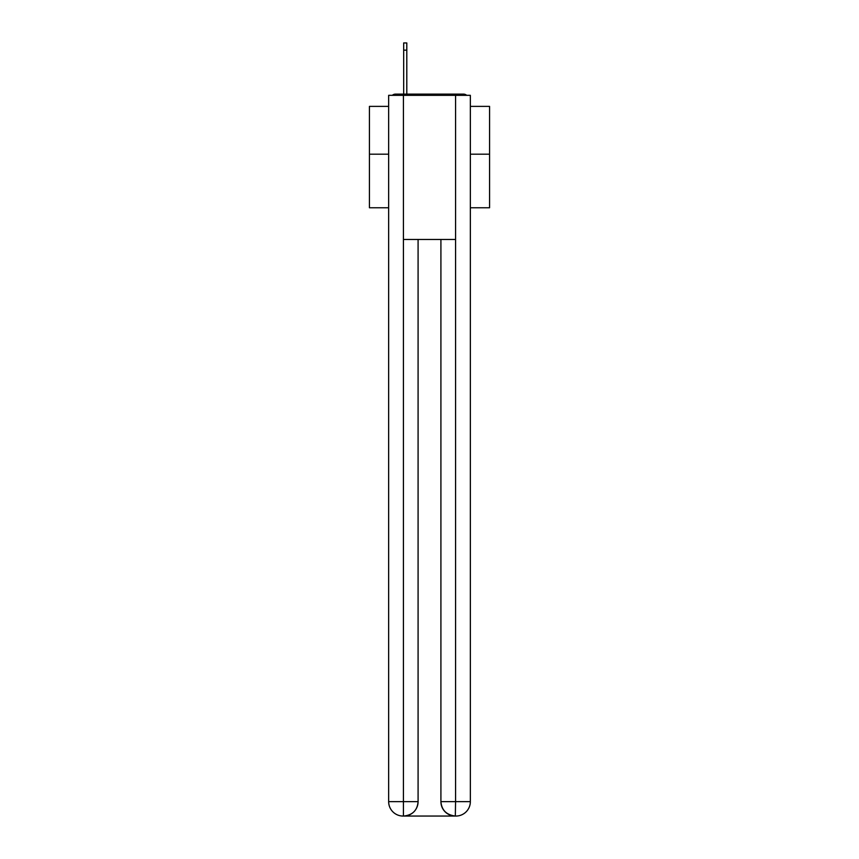<?xml version="1.0" encoding="UTF-8"?>
<svg xmlns="http://www.w3.org/2000/svg" width="859" height="859" viewBox="0 0 859 859"><rect width="100%" height="100%" fill="white"/><g stroke="black" fill="none" stroke-linecap="round" stroke-linejoin="round"><path stroke-width="1.29" d="M470.345 207.76L489.566 207.76L489.566 106.376L470.345 106.376M388.655 154.18L369.434 154.18L369.434 106.376L388.655 106.376M369.434 154.18L369.434 207.76L388.655 207.76M466.673 95.328A4.8 4.8 0 0 0 463.495 94.125L395.505 94.125A4.8 4.8 0 0 0 392.327 95.328M489.566 154.18L470.345 154.18M395.505 94.125L403.676 94.125L403.676 42.95L406.801 42.95L406.801 94.125L410.763 94.125M448.237 94.125L463.495 94.125M403.429 95.328L403.429 239.468L455.571 239.468L455.571 95.328L388.655 95.328L388.655 801.64A14.41 14.41 0 0 0 403.075 816.05L455.324 816.05A14.41 14.41 0 0 1 440.914 801.64L440.914 239.468L440.914 801.64C441.644 810.134 446.455 814.933 455.324 816.05L455.571 801.64L470.345 801.64A14.41 14.41 0 0 1 455.925 816.05L455.667 816.05M455.571 95.328L470.345 95.328L470.345 801.64M418.086 239.468L418.086 801.64A14.41 14.41 0 0 1 403.676 816.05C412.588 815.116 417.388 810.316 418.086 801.64L418.086 239.468M388.655 801.64A14.41 14.41 0 0 0 403.075 816.05A14.41 14.41 0 0 1 388.655 801.64L403.429 801.64L403.429 816.05M418.086 801.64L403.429 801.64L403.429 239.468M440.914 801.64L455.571 801.64L455.571 239.468M406.801 50.155L403.676 50.155"/></g></svg>
